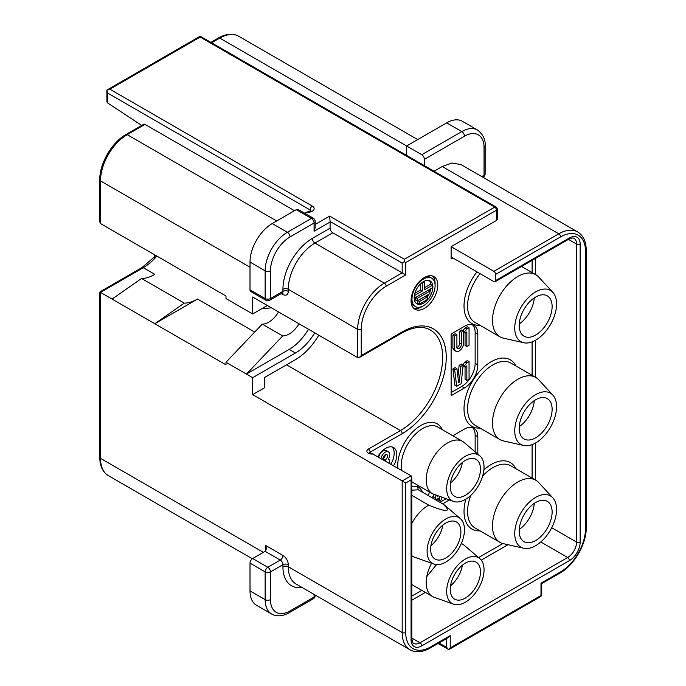 <?xml version="1.0" encoding="UTF-8"?>
<svg xmlns="http://www.w3.org/2000/svg" width="686" height="686" viewBox="0 0 686 686"><rect width="100%" height="100%" fill="white"/><g stroke="black" fill="none" stroke-linecap="round" stroke-linejoin="round"><path stroke-width="1.03" d="M535.655 297.021A23.281 13.446 -60 0 1 547.299 295.863A23.281 13.446 -60 0 1 547.299 322.746A23.281 13.446 -60 0 1 524.018 336.191A23.281 13.446 -60 0 1 520.442 317.532A23.281 13.446 -60 0 1 535.655 297.021M519.251 323.886A23.281 13.446 120 0 0 534.265 297.887M535.655 502.521A23.281 13.446 -60 0 1 547.299 501.372A23.281 13.446 -60 0 1 547.299 528.254A23.281 13.446 -60 0 1 524.018 541.691A23.281 13.446 -60 0 1 520.442 523.041A23.281 13.446 -60 0 1 535.655 502.521M519.251 529.395A23.281 13.446 120 0 0 534.265 503.395M535.655 399.767A23.281 13.446 -60 0 1 547.299 398.617A23.281 13.446 -60 0 1 547.299 425.5A23.281 13.446 -60 0 1 524.018 438.946A23.281 13.446 -60 0 1 520.442 420.286A23.281 13.446 -60 0 1 535.655 399.767M519.251 426.641A23.281 13.446 120 0 0 534.265 400.641M406.627 155.396L406.627 145.972L421.753 154.702A3.773 2.178 60 0 1 424.42 159.332L424.42 165.669M451.122 395.659L451.122 334.005L464.465 326.304A18.874 10.899 -60 0 1 473.906 325.37A18.874 10.899 -60 0 1 477.816 334.005L477.816 364.832A18.874 10.899 -60 0 1 464.465 387.95L451.122 395.659M404.226 261.675L402.176 263.107L330.06 221.475L329.649 216.099L404.397 259.257L404.208 261.666L405.735 262.592L405.735 274.923L332.77 232.794L314.968 243.076A37.756 21.798 120 0 0 288.274 289.312L288.274 291.361A3.773 2.178 180 0 0 282.932 291.361L270.473 298.556A3.773 2.178 -0 0 1 265.139 298.556A3.773 2.178 -60 0 0 265.919 300.288L250.793 291.55A3.773 2.178 -60 0 1 250.013 289.826L265.139 298.556L265.139 270.816A3.773 2.178 -0 0 0 270.473 270.816L270.473 298.556A3.773 2.178 60 0 1 269.692 300.288L282.152 293.094A3.773 2.178 -120 0 0 282.932 291.361L282.932 289.312A41.529 23.976 -60 0 1 312.302 238.445L330.095 228.172L330.095 222.007L314.077 231.251L315.183 227.598L315.183 221.492A3.773 2.178 180 0 1 314.077 223.036A3.773 2.178 -120 0 0 311.41 218.414A3.773 2.178 -60 0 1 313.296 218.225A3.773 3.773 0 0 1 315.183 221.492M429.899 291.078L417.165 298.436L417.165 301L429.899 293.651L429.899 291.078L428.296 290.152M415.382 297.613L415.382 299.971L417.165 301M415.562 297.51L417.165 298.436M417.877 300.597L419.472 301.514L419.472 304.087L427.592 299.396L427.592 296.832L425.989 295.906M419.472 301.514L427.592 296.832M419.472 304.087L417.697 303.058L417.697 300.7M432.206 285.325L424.643 289.698L424.643 281.474L422.422 282.761L422.422 290.984L414.859 295.349L414.859 297.913L432.206 287.897L432.206 285.325L430.431 284.304L424.643 287.64M414.19 297.535L414.859 297.913M420.638 283.807L420.638 289.955L414.893 293.274M420.638 289.955L422.422 290.984M430.825 288.695A13.214 7.632 -60 0 1 429.899 291.944M428.87 294.243A13.214 7.632 -60 0 1 427.387 296.712M418.263 303.392A13.214 7.632 -60 0 1 416.093 303.221M429.187 280.54A13.214 7.632 -60 0 1 431.022 284.639M432.875 286.997A13.214 7.632 -60 0 1 427.112 300.296A13.214 7.632 -60 0 1 416.925 303.838A13.214 7.632 -60 0 1 416.925 288.574A13.214 7.632 -60 0 1 430.139 280.951A13.214 7.632 -60 0 1 432.875 286.997M435.104 285.71A16.361 9.45 120 0 0 431.717 278.224A16.361 9.45 120 0 0 415.356 287.674A16.361 9.45 120 0 0 415.356 306.565A16.361 9.45 120 0 0 427.961 302.174A16.361 9.45 120 0 0 435.104 285.71M431.717 278.224L429.933 277.195A16.361 9.45 120 0 0 426.615 276.441M411.257 303.041A16.361 9.45 120 0 0 413.572 305.536L415.356 306.565M432.429 275.952A18.874 10.899 -60 0 1 435.07 284.741M422.679 306.213A18.874 10.899 -60 0 1 413.744 308.323M411.077 300.614A18.874 10.899 -60 0 1 419.317 281.612A18.874 10.899 -60 0 1 433.861 276.561A18.874 10.899 -60 0 1 433.861 298.359A18.874 10.899 -60 0 1 414.987 309.257A18.874 10.899 -60 0 1 411.077 300.614M389.562 463.384A6.294 3.636 120 0 0 388.447 459.071A6.294 3.636 120 0 0 388.413 451.86A6.294 3.636 120 0 0 380.979 458.428M382.153 459.106L383.045 458.6A3.147 1.818 -60 0 1 384.417 455.427A3.147 1.818 -60 0 1 386.844 454.586A3.147 1.818 -60 0 1 387.324 457.108A3.147 1.818 -60 0 1 385.266 459.877L385.266 460.906M386.604 461.678A3.147 1.818 -60 0 1 386.844 461.781A3.147 1.818 -60 0 1 387.05 461.935M385.266 454.741A3.147 1.818 -60 0 1 383.045 458.6L383.045 459.62M383.045 458.6L385.266 459.877M388.413 451.86L386.192 450.582A6.294 3.636 120 0 0 378.749 457.142M390.909 464.165A15.727 9.081 120 0 0 392.126 446.972M377.849 456.627A15.727 9.081 -60 0 1 393.575 447.538A15.727 9.081 -60 0 1 393.575 465.708M450.23 589.351A21.395 12.348 -60 0 1 459.569 567.819A21.395 12.348 -60 0 1 476.05 562.091A21.395 12.348 -60 0 1 476.05 586.787A21.395 12.348 -60 0 1 454.664 599.144A21.395 12.348 -60 0 1 450.23 589.351M462.398 565.195A21.395 12.348 -60 0 1 450.522 585.758M446.672 591.401A26.428 15.255 120 0 0 453.618 604.186A26.428 15.255 120 0 0 478.571 588.245A26.428 15.255 120 0 0 479.9 558.67A26.428 15.255 120 0 0 459.131 563.866A26.428 15.255 120 0 0 446.672 591.401M461.326 543.535A30.201 17.442 -60 0 1 462.664 544.187A30.201 17.442 -60 0 1 464.173 545.259L479.9 558.67M453.618 604.186L434.144 597.274A30.201 17.442 -60 0 1 432.454 596.494A30.201 17.442 -60 0 1 426.203 582.671A30.201 17.442 -60 0 1 431.563 563.232M450.119 559.03L446.972 561.388M450.23 486.597A21.395 12.348 -60 0 1 459.569 465.065A21.395 12.348 -60 0 1 476.05 459.337A21.395 12.348 -60 0 1 476.05 484.042A21.395 12.348 -60 0 1 454.664 496.39A21.395 12.348 -60 0 1 450.23 486.597M462.398 462.441A21.395 12.348 -60 0 1 450.522 483.004M446.672 488.655A26.428 15.255 120 0 0 453.618 501.432A26.428 15.255 120 0 0 478.571 485.491A26.428 15.255 120 0 0 479.9 455.916A26.428 15.255 120 0 0 459.131 461.112A26.428 15.255 120 0 0 446.672 488.655M411.814 481.821L432.36 493.688A30.201 17.442 -60 0 1 426.203 479.917A30.201 17.442 -60 0 1 439.383 449.519A30.201 17.442 -60 0 1 462.664 441.432A30.201 17.442 -60 0 1 464.173 442.504L479.9 455.916M432.36 493.688L453.618 501.432M430.654 549.272A21.395 12.348 -60 0 1 439.992 527.748A21.395 12.348 -60 0 1 456.473 522.012A21.395 12.348 -60 0 1 456.473 546.716A21.395 12.348 -60 0 1 435.087 559.073A21.395 12.348 -60 0 1 430.654 549.272M442.813 525.124A21.395 12.348 -60 0 1 430.945 545.687M427.095 551.33A26.428 15.255 120 0 0 434.041 564.106A26.428 15.255 120 0 0 458.994 548.174A26.428 15.255 120 0 0 460.323 518.59A26.428 15.255 120 0 0 439.555 523.787A26.428 15.255 120 0 0 427.095 551.33M434.041 564.106L414.567 557.203A30.201 17.442 -60 0 1 412.878 556.423A30.201 17.442 -60 0 1 411.814 555.711M411.814 486.828L417.5 486.434L418.263 489.778L443.182 504.167A30.201 17.442 -60 0 1 444.597 505.179L460.323 518.59M443.182 504.167C451.791 512.245 446.998 512.571 428.776 505.162L411.814 495.369M411.814 523.495A30.201 17.442 -60 0 1 428.776 505.162M250.013 289.826L250.013 262.078A31.462 18.162 -60 0 1 272.256 223.55L296.283 209.676A3.773 2.178 -60 0 1 298.17 209.487L313.296 218.225M250.013 590.895L265.139 599.624A31.462 18.162 -60 0 0 271.656 614.03L256.521 605.292A31.462 18.162 -60 0 1 250.013 590.895L250.013 563.146A3.773 2.178 -60 0 1 252.68 558.524L265.139 551.33A3.773 2.178 120 0 0 265.585 551.03L265.585 545.421L266.46 548.397L265.585 551.03M252.688 377.669L295.417 353.007A39.016 22.527 120 0 0 314.685 332.813M308.46 329.22A39.016 22.527 -60 0 1 289.183 349.406L246.471 374.067L282.709 335.934L262.241 324.118L226.003 362.251L225.986 364.832L100.508 292.39C99.556 291.807 99.556 291.807 100.508 292.39C99.556 291.807 99.556 291.807 100.508 292.39L100.508 458.342L263.355 552.359M318.776 335.18A47.188 27.243 -60 0 1 295.417 359.687L264.273 377.669L264.273 387.942L252.68 394.63L252.68 377.677L225.986 362.268M276.707 220.978L127.21 134.67A2.521 1.449 -120 0 0 125.95 134.542L143.743 124.269A2.521 1.449 60 0 1 145.003 124.389L127.21 134.67A37.756 21.798 120 0 0 100.508 180.907L100.508 223.55L225.986 295.992L225.986 298.556L252.68 313.974L252.68 297.021L357.68 357.638L359.593 357.149L361.239 355.588L402.202 331.938A62.297 35.964 -60 0 1 446.243 357.372A62.297 35.964 -60 0 1 402.202 433.663L370.14 452.177A2.521 1.449 0 0 0 369.437 452.957M154.813 323.723L197.525 299.062A42.155 24.344 -60 0 1 184.26 303.126L154.813 323.723M184.26 303.126L141.548 278.465A42.155 24.344 120 0 0 154.813 274.4L143.245 267.72A42.155 24.344 120 0 0 156.845 256.075M112.101 299.062L141.548 278.465M299.019 323.766A20.134 11.628 -60 0 1 282.709 335.934M278.55 311.95A20.134 11.628 -60 0 1 262.241 324.118M261.606 308.811L271.382 307.817M267.36 305.493L252.688 313.965M448.67 637.225L450.23 635.588L450.23 647.918L540.997 595.517A2.521 1.449 -0 0 0 541.734 594.53M430.654 646.889A2.521 1.449 -120 0 1 430.131 648.047C422.542 652.326 415.827 652.909 409.996 649.788A37.756 21.798 -60 0 1 402.176 632.509L402.176 480.946L405.735 482.995L405.735 632.509A35.235 20.34 120 0 0 430.654 646.889L450.23 635.588M371.949 453.549L411.077 475.81L411.711 477.748L411.077 479.917L405.735 482.995M411.077 475.81L402.176 480.946L252.68 394.63M405.735 262.592L496.501 210.19A2.521 1.449 180 0 0 497.239 209.161L497.239 219.434A2.521 1.449 180 0 1 496.501 220.463L451.122 246.668L451.122 258.999A2.521 1.449 60 0 1 451.637 257.842A2.521 1.449 60 0 1 452.897 257.97L493.834 281.603A2.521 1.449 -120 0 0 495.095 281.732A2.521 1.449 -120 0 0 495.609 280.574L495.609 274.409A2.521 1.449 -120 0 0 493.834 271.33L558.79 233.823A37.756 21.798 -60 0 1 577.672 231.954L461.095 164.649L452.048 163.011L442.221 166.518L434.058 171.234M438.954 642.953L446.672 647.404L448.661 649.616L450.23 647.918M100.508 223.533L99.83 221.972M294.5 210.705L145.003 124.389M438.208 495.952L437.531 496.347L437.702 495.764M435.919 495.086L435.104 499.502M435.799 499.905L439.555 497.744L439.555 500.823L441.775 499.545L441.775 497.23M439.555 500.823L437.325 499.031M433.586 494.177L432.875 498.216M432.875 496.458L435.104 497.744M472.474 427.515A18.874 10.899 -60 0 1 475.149 435.224L475.149 451.86M446.08 498.756L439.94 502.298M428.416 495.644A15.727 9.081 -60 0 1 429.513 492.042M449.39 499.931L442.616 503.841M452.846 435.764L464.465 429.059A18.874 10.899 -60 0 1 473.906 428.124A18.874 10.899 -60 0 1 477.816 436.759L477.816 454.141M448.747 649.625L540.474 596.666A2.521 1.449 -120 0 0 540.997 595.517L540.997 583.186L541.734 583.615M438.028 643.485L448.73 649.565M154.35 254.635L154.35 257.387M310.072 211.357L310.072 209.933L107.633 93.056L107.633 102.96L106.905 101.837M107.633 102.96L141.71 125.444M304.507 213.149L308.288 211.691M330.095 228.172A3.773 2.178 -120 0 0 332.77 232.794M330.06 221.475A3.773 2.178 60 0 1 330.095 222.007M106.947 90.038L109.854 89.197L312.302 206.083A6.294 3.636 180 0 1 313.296 210.465A6.294 3.636 180 0 1 306.222 212.154M107.633 93.056L106.905 90.02M446.672 122.854A31.462 18.162 -60 0 1 462.398 121.293L477.525 130.023A31.462 18.162 -60 0 0 461.798 131.583L446.672 122.854L406.627 145.972L219.752 38.082L211.588 42.789M523.718 342.743L503.378 338.155A35.869 20.709 -60 0 1 499.923 336.809A35.869 20.709 -60 0 1 499.923 295.4A35.869 20.709 -60 0 1 535.792 274.692A35.869 20.709 -60 0 1 538.682 277.007L552.822 292.33A29.575 17.073 120 0 0 520.871 307.491A29.575 17.073 120 0 0 523.718 342.743A29.575 17.073 120 0 0 545.344 331.835A29.575 17.073 120 0 0 556.569 303.949A29.575 17.073 120 0 0 552.822 292.33M523.718 445.497L503.378 440.909A35.869 20.709 -60 0 1 499.923 439.563A35.869 20.709 -60 0 1 499.923 398.154A35.869 20.709 -60 0 1 535.792 377.446A35.869 20.709 -60 0 1 538.682 379.761L552.822 395.085A29.575 17.073 120 0 0 520.871 410.245A29.575 17.073 120 0 0 523.718 445.497A29.575 17.073 120 0 0 545.344 434.59A29.575 17.073 120 0 0 556.569 406.704A29.575 17.073 120 0 0 552.822 395.085M523.718 548.251L503.378 543.664A35.869 20.709 -60 0 1 499.923 542.317A35.869 20.709 -60 0 1 499.923 500.9A35.869 20.709 -60 0 1 535.792 480.2A35.869 20.709 -60 0 1 538.682 482.515L552.822 497.83A29.575 17.073 120 0 0 520.871 512.999A29.575 17.073 120 0 0 523.718 548.251A29.575 17.073 120 0 0 545.344 537.344A29.575 17.073 120 0 0 556.569 509.458A29.575 17.073 120 0 0 552.822 497.83M454.681 336.063L454.681 348.968A6.337 3.662 120 0 0 455.958 351.275A6.337 3.662 120 0 0 460.598 349.834A6.337 3.662 120 0 0 463.573 343.832L463.573 330.926L461.352 332.213L461.352 343.892A3.224 1.861 -60 0 1 460.229 347.425A3.224 1.861 -60 0 1 457.511 348.557A3.224 1.861 -60 0 1 456.902 346.456L456.902 334.777L454.681 336.063L452.897 335.034L452.897 347.939A6.337 3.662 120 0 0 454.183 350.246L455.958 351.275M452.897 335.034L455.127 333.748L456.902 334.777M463.573 330.926L461.798 329.897L459.569 331.184L459.569 342.863L461.352 343.892M459.569 342.863A3.224 1.861 -60 0 1 456.893 347.579M459.569 331.184L461.352 332.213M452.897 347.939L454.681 348.968M466.84 346.507L466.84 331.921L465.623 333.345L464.611 331.63L466.84 329.04L469.061 327.762L469.061 345.23L466.84 346.507L465.057 345.487L465.057 333.019M463.573 331.861L465.623 333.345M463.573 331.038L464.611 331.63M469.061 327.762L467.286 326.733L465.057 328.011L462.896 330.532M465.057 328.011L466.84 329.04M466.84 380.421L466.84 365.835L465.623 367.25L464.611 365.544L466.84 362.954L469.061 361.668L469.061 379.135L466.84 380.421L465.057 379.392L465.057 366.924M469.061 361.668L467.286 360.639L465.057 361.925L462.836 364.515L463.839 366.221L465.623 367.25M462.836 364.515L464.611 365.544M465.057 361.925L466.84 362.954M454.681 369.968L456.696 386.269L461.146 383.706L463.153 365.081L460.915 366.367L459.2 382.299L458.642 382.625L456.91 368.682L454.681 369.968L452.897 368.948L454.921 385.249L456.696 386.269M456.91 368.682L455.135 367.653L452.897 368.948M458.557 381.922L459.2 382.299M463.153 365.081L461.378 364.052L459.14 365.338L457.914 376.734M459.14 365.338L460.915 366.367M472.474 324.761A18.874 10.899 -60 0 1 475.149 332.47L475.149 363.297A18.874 10.899 -60 0 1 461.798 386.415L451.122 392.581M451.122 246.668L493.834 271.33M314.077 231.251L314.077 223.036L290.049 236.91A27.689 15.984 120 0 0 270.473 270.816M462.664 441.432L437.745 427.044A30.201 17.442 120 0 0 414.473 435.138A30.201 17.442 120 0 0 401.284 465.528A30.201 17.442 120 0 0 401.764 470.433M397.846 468.169A32.722 18.891 -60 0 1 397.726 465.528A32.722 18.891 -60 0 1 416.376 428.561A32.722 18.891 -60 0 1 442.256 429.65M411.814 490.224L418.263 489.778M417.5 486.434A32.722 18.891 -60 0 1 422.679 492.334M250.013 262.078L265.139 270.816A31.462 18.162 -60 0 1 287.383 232.28L311.41 218.414L296.283 209.676M272.256 223.55L287.383 232.28A3.773 2.178 60 0 1 290.049 236.91M99.77 221.492L99.77 179.878A2.521 1.449 180 0 0 100.508 180.907L250.013 267.214M271.656 614.03C276.921 616.8 282.795 616.345 289.269 612.658A3.773 2.178 -120 0 0 290.049 610.926L314.077 597.06A3.773 2.178 -0 0 0 315.183 595.517A3.773 3.773 0 0 1 313.296 598.784A3.773 2.178 -120 0 0 314.077 597.06L314.077 594.41M265.585 545.421L282.932 555.446A7.555 4.356 60 0 1 288.274 564.689A3.773 2.178 0 0 0 282.932 564.689A3.773 2.178 -120 0 0 280.265 560.068L265.139 551.33M252.68 558.524L267.806 567.262A3.773 2.178 60 0 1 270.473 571.884A3.773 2.178 180 0 1 265.139 571.884A3.773 2.178 -60 0 1 267.806 567.262L280.265 560.068A3.773 2.178 120 0 0 282.932 555.446M302.072 587.482A41.529 23.976 -60 0 1 282.932 566.747L282.932 564.689L270.473 571.884L270.473 599.624A27.689 15.984 120 0 0 290.049 610.926M250.013 563.146L265.139 571.884L265.139 599.624A3.773 2.178 -0 0 0 270.473 599.624M289.183 349.406L295.417 353.007M197.525 299.062L254.695 332.067M100.525 292.39L143.245 267.72A2.521 1.449 -120 0 0 141.985 267.6L155.954 255.561M282.932 566.747A3.773 2.178 180 0 1 288.274 566.747L402.176 632.509A2.521 1.449 -0 0 0 405.735 632.509M411.814 638.066L419.969 642.782A2.521 1.449 60 0 1 421.753 645.86A15.101 8.721 -60 0 1 411.077 639.695L411.077 479.917M411.077 639.695A2.521 1.449 180 0 0 411.814 638.675C412.552 642.439 413.178 644.017 413.684 643.408A12.588 7.263 120 0 0 419.969 642.782L567.691 557.495A2.521 1.449 60 0 1 569.474 560.582L421.753 645.86M286.516 364.823L400.418 430.585L368.365 449.09A5.034 2.907 0 0 0 367.559 452.597A5.034 2.907 0 0 0 373.227 453.952M359.833 357.252L401.679 333.096C413.289 326.75 422.833 325.721 430.311 330.009A59.776 34.514 -60 0 1 439.469 377.909A59.776 34.514 -60 0 1 400.418 430.585A2.521 1.449 60 0 1 402.202 433.663M357.68 357.638L357.68 329.383A37.756 21.798 -60 0 1 384.383 283.147A2.521 1.449 60 0 1 386.158 286.225A35.235 20.34 120 0 0 361.239 329.383L361.239 355.588M282.932 289.312A3.773 2.178 180 0 1 288.274 289.312L357.68 329.383A2.521 1.449 0 0 0 361.239 329.383M401.679 333.096A2.521 1.449 -120 0 0 402.202 331.938M368.365 449.09A2.521 1.449 60 0 1 370.14 452.177L370.14 453.309M411.814 596.117L421.804 590.346M478.596 557.555L502.881 543.535M507.992 544.701L481.272 560.119M425.363 592.404L411.814 600.224M540.8 541.974L567.691 557.495A12.588 7.263 120 0 0 576.592 542.086L576.592 244.096A12.588 7.263 120 0 0 573.985 238.342C573.007 237.716 571.327 237.965 568.951 239.088A2.521 1.449 -120 0 0 569.474 237.931A15.101 8.721 -60 0 1 580.15 244.096L580.15 542.086A15.101 8.721 -60 0 1 569.474 560.582M540.997 583.186L560.573 571.884A35.235 20.34 120 0 0 585.492 528.726L585.492 251.29A35.235 20.34 120 0 0 560.573 236.91L495.609 274.409M495.609 280.574L569.474 237.931M446.672 647.404L446.672 638.495M288.274 564.689L288.274 566.747A37.756 21.798 120 0 0 296.095 584.026L409.996 649.788M99.77 457.313A2.521 1.449 180 0 0 100.508 458.342A37.756 21.798 120 0 0 108.328 475.621C102.711 472.131 99.856 466.026 99.77 457.313L99.77 292.39M100.508 292.39L141.47 268.749M282.46 292.965A3.773 2.178 -60 0 1 282.932 294.448L281.371 293.548M288.274 291.361A7.555 4.356 60 0 1 282.932 294.448M312.302 238.445A3.773 2.178 -120 0 0 314.968 243.076L384.383 283.147L402.176 272.865L402.176 263.107M405.735 274.923L386.158 286.225M496.501 220.463L496.501 210.19A2.521 1.449 -120 0 0 494.726 207.112A2.521 1.449 -60 0 1 495.978 206.983A2.521 2.521 0 0 1 497.239 209.161M404.397 259.257L494.726 207.112L200.175 37.053L109.854 89.197M495.978 206.983L201.435 36.933A2.521 1.449 120 0 0 200.175 37.053A2.521 1.449 -120 0 0 198.914 36.933L107.196 89.883M532.096 478.065L532.096 444.631M532.096 375.311L532.096 341.877M532.096 272.556L532.096 260.363M452.897 257.97L451.122 258.999M480.063 325.344A38.382 22.158 -60 0 1 464.079 308.014A38.382 22.158 -60 0 1 476.942 271.853M480.063 428.098A38.382 22.158 -60 0 1 471.968 382.008A38.382 22.158 -60 0 1 515.932 365.981M480.063 530.853A38.382 22.158 -60 0 1 465.854 499.151M483.896 469.841A38.382 22.158 -60 0 1 515.932 468.727M310.955 210.911A3.147 1.818 -0 0 0 310.072 209.933A3.147 1.818 -60 0 1 312.302 206.083M315.183 224.451L329.649 216.099M482.858 177.22L483.261 176.988A3.773 2.178 -120 0 0 484.042 175.256A3.773 2.178 -0 0 0 485.148 173.712L485.148 145.972A3.773 2.178 180 0 1 484.042 147.516A27.689 15.984 120 0 0 464.465 136.205L424.42 159.332M421.753 154.702L461.798 131.583A3.773 2.178 60 0 1 464.465 136.205M238.634 36.212A37.756 21.798 120 0 0 219.752 38.082A2.521 1.449 -120 0 0 218.491 37.953C226.08 33.674 232.794 33.091 238.634 36.212L417.68 139.584M480.02 273.628A35.869 20.709 120 0 0 475.021 322.437L499.923 336.809M535.792 377.446L510.873 363.057A35.869 20.709 120 0 0 475.004 383.774A35.869 20.709 120 0 0 475.021 425.191L499.923 439.563M535.792 480.2L510.873 465.811A35.869 20.709 120 0 0 482.652 476.05M470.81 495.352A35.869 20.709 120 0 0 475.021 527.946M442.221 166.518L558.79 233.823A2.521 1.449 -120 0 1 560.573 236.91M585.492 251.29A2.521 1.449 -0 0 0 586.23 250.261C586.144 241.549 583.289 235.452 577.672 231.954M585.492 528.726A2.521 1.449 0 0 0 586.23 527.697C586.581 543.749 574.131 565.315 560.05 573.033L541.365 583.82M560.573 571.884A2.521 1.449 60 0 1 560.05 573.033M568.428 239.388L576.592 244.096A2.521 1.449 0 0 0 580.15 244.096M535.655 258.305L535.655 274.614M535.655 340.17L535.655 377.369M535.655 442.924L535.655 480.114M551.716 527.723L576.592 542.086A2.521 1.449 -0 0 0 580.15 542.086M475.149 435.224L477.816 436.759M475.149 332.47L477.816 334.005M475.149 363.297L477.816 364.832M461.798 386.415L464.465 387.95M481.752 176.576L484.042 175.256L484.042 147.516L484.042 172.169M411.814 584.575L432.454 596.494M461.369 543.441L462.664 544.187M426.795 576.566L436.536 564.629M411.814 555.806L412.878 556.423M315.183 595.054L315.183 595.517M430.131 648.047L448.815 637.251M411.814 638.675L411.814 477.859M371.4 453.566L369.402 453.197M252.319 558.756L108.328 475.621M289.269 612.658L313.296 598.784M100.139 291.756L141.985 267.6M99.77 179.878C99.419 163.825 111.869 142.268 125.95 134.542M541.734 583.186L541.734 594.488M540.474 596.666A2.521 2.521 0 0 0 541.726 594.616M310.998 211.219L307.843 211.708M265.919 300.288A3.773 3.773 0 0 0 269.692 300.288M282.152 293.094L282.683 292.939L282.152 292.716M106.896 101.862L106.896 90.398M483.261 176.988A3.773 3.773 0 0 0 485.148 173.712M521.54 266.46L535.792 274.692M475.012 527.937L499.923 542.317M586.23 250.261L586.23 527.697M495.095 281.732L568.951 239.088M485.148 145.972C485.671 139.815 483.133 134.499 477.525 130.023M210.859 42.369L218.491 37.953M201.435 36.933A2.521 2.521 0 0 0 198.914 36.933"/></g></svg>
